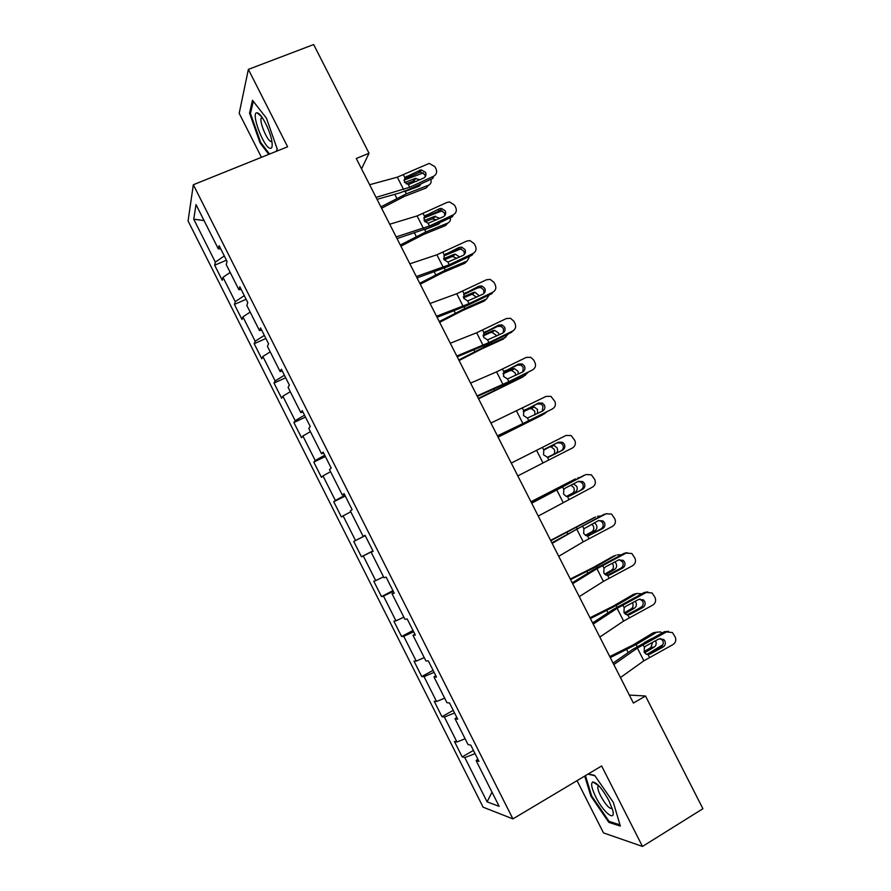 <?xml version="1.0" encoding="UTF-8"?>
<svg xmlns="http://www.w3.org/2000/svg" width="891" height="891" viewBox="0 0 891 891"><rect width="100%" height="100%" fill="white"/><g stroke="black" fill="none" stroke-linecap="round" stroke-linejoin="round"><path stroke-width="1.34" d="M577.045 780.65L603.497 832.896L642.467 846.45L702.921 808.727L645.496 696.005L629.347 695.069M188.079 220.99L483.122 807.19L512.926 818.896L193.325 184.738L188.079 220.99M193.325 184.738L287.615 146.781L248.366 69.387L239.189 113.313L261.464 157.306M477.788 759.065L476.128 760.624L478.957 761.382L470.782 745.143L468.009 744.52L455.045 718.77L457.696 719.193L449.532 702.988L446.937 702.687L433.995 677.004L436.49 677.093L428.348 660.922L425.92 660.966L413.012 635.328L415.329 635.083L407.198 618.955L404.948 619.334L392.062 593.762L394.212 593.183L386.104 577.09L384.021 577.791L371.168 552.286L373.151 551.373L365.065 535.324L363.149 536.36L350.33 510.899L352.134 509.663L344.071 493.647L342.322 495.017L329.525 469.624L331.174 468.053L323.121 452.071L321.54 453.764L308.776 428.426L310.246 426.533L302.216 410.595L300.813 412.611L288.071 387.329L289.386 385.112L281.367 369.208L280.13 371.547L267.423 346.332L268.559 343.792L260.562 327.921L259.493 330.583L246.807 305.424L247.787 302.561L239.813 286.735L238.899 289.72L226.247 264.605L227.06 261.431L219.108 245.638L218.351 248.934L196.02 204.607L193.737 219.208L204.061 220.556M476.128 760.624L499.16 806.355L487.087 801.844L464.801 757.584L462.195 756.882L473.444 750.434M193.737 219.208L215.355 262.154L214.664 265.206L222.249 280.275L222.995 277.335L235.246 301.659L234.4 304.41L242.007 319.513L242.909 316.873L255.171 341.242L254.18 343.703L261.798 358.828L262.856 356.489L275.152 380.914L274.005 383.074L281.645 398.244L282.848 396.194L295.177 420.675L293.874 422.534L301.526 437.737L302.884 436L315.236 460.524L313.788 462.095L321.451 477.32L322.965 475.883L335.35 500.475L333.735 501.733L341.42 516.992L343.091 515.856L355.498 540.503L353.738 541.45L361.445 556.752L363.261 555.917L375.701 580.62L373.786 581.266L381.504 596.602L383.486 596.068L395.949 620.827L393.867 621.172L401.607 636.542L403.746 636.319L416.242 661.122L414.003 661.167L421.755 676.57L424.049 676.648L436.568 701.518L434.184 701.239L441.958 716.687L444.409 717.077L456.949 741.991L454.399 741.412L462.195 756.882M361.546 168.878L369.03 153.241L356.266 158.498L633.412 703.066L645.496 696.005M456.76 717.311L455.045 718.77M456.949 741.991L465.124 738.784M444.409 717.077L454.555 712.945M435.766 675.656L433.995 677.004M436.568 701.518L444.654 698.154M424.049 676.648L434.095 672.337M414.827 634.102L413.012 635.328M416.242 661.122L424.239 657.614M403.746 636.319L413.68 631.808M393.945 592.638L392.062 593.762M395.949 620.827L403.857 617.162M383.486 596.068L393.31 591.379M373.095 551.273L371.168 552.286M375.701 580.62L383.531 576.811M363.261 555.917L372.984 551.039M365.098 535.391L363.149 536.36M355.498 540.503L365.176 535.547M343.091 515.856L350.787 511.802M344.316 494.16L342.322 495.017M335.35 500.475L344.917 495.34M322.965 475.883L330.572 471.684M323.589 453.018L321.54 453.764M315.236 460.524L324.703 455.212M302.884 436L310.402 431.656M302.918 411.976L300.813 412.611M295.177 420.675L304.533 415.184M282.848 396.194L290.277 391.706M282.28 371.024L280.13 371.547M275.152 380.914L284.407 375.234M262.856 356.489L270.207 351.856M261.698 330.16L259.493 330.583M255.171 341.242L264.326 335.384M242.909 316.873L250.171 312.095M241.16 289.397L238.899 289.72M235.246 301.659L244.29 295.612M222.995 277.335L230.179 272.412M220.667 248.723L218.351 248.934M215.355 262.154L224.298 255.929M248.366 69.387L313.665 44.55L369.03 153.241M642.467 846.45L601.648 765.97L512.926 818.896M487.087 801.844L492.021 792.166M464.801 757.584L475.059 753.652M214.664 265.206L226.448 260.217M234.4 304.41L246.15 299.298M254.18 343.703L265.886 338.48M274.005 383.074L285.666 377.739M293.874 422.534L305.49 417.088M313.788 462.095L325.36 456.515M333.735 501.733L345.274 496.042M361.445 556.752L372.917 550.905M353.738 541.45L365.221 535.647M381.504 596.602L392.931 590.633M401.607 636.542L412.99 630.449M421.755 676.57L433.093 670.355M441.958 716.687L453.252 710.35M276.566 151.225L277.212 149.064L266.498 118.269L252.476 100.271L249.547 113.146L260.072 142.95L268.77 154.366M584.719 776.072L590.856 796.097L608.82 822.371L620.348 826.08L613.32 802.346L594.665 775.404L588.305 773.934M260.851 142.627L260.072 142.95M250.649 112.723L249.547 113.146M609.979 821.658L608.82 822.371M591.579 795.652L590.856 796.097M369.62 184.727L397.308 177.175L429.161 163.409L434.797 166.55L436.067 169.012C437.292 172.141 436.49 174.547 433.65 176.229L409.726 187.266L408.368 184.593L404.436 181.998L404.77 177.543L421.12 169.813L425.553 172.331C426.533 174.836 425.887 176.763 423.615 178.111L408.368 184.593M377.049 199.339L399.948 192.846L409.047 189.36L432.837 178.378L433.65 176.229M376.058 197.379L409.726 187.266M425.252 176.763L424.784 174.502L420.374 171.996L404.637 178.913L406.396 176.262M381.582 208.238L404.236 196.477L426.243 187.934L428.482 185.25C430.854 184.069 431.634 182.098 430.832 179.303M380.88 206.868L406.385 193.804L428.482 185.25M403.935 180.149L423.381 172.865M421.265 183.724L419.171 186.23L404.703 191.598M416.398 181.441L413.012 181.196L415.195 178.467L404.714 182.477M415.195 178.467L420.006 179.77M419.082 186.264L419.026 184.76M406.084 183.847L413.012 181.196M269.873 148.24C271.855 148.808 272.557 146.759 271.978 142.081C270.797 131.979 261.664 113.603 257.488 112.912L257.154 112.834C250.349 111.431 263.068 146.581 269.873 148.24M262.043 117.3L261.108 118.336C259.571 122.702 267.222 140.745 270.931 141.535L271.878 141.435M269.561 154.054L260.662 142.382L250.471 113.502L253.278 101.284M277.123 148.819L276.388 151.303M608.943 800.708C602.405 788.836 597.026 782.599 592.816 781.975C590.599 783.289 591.613 788.323 595.834 797.066C603.307 812.369 615.948 822.582 612.741 810.353L608.943 800.708M592.816 781.975L598.618 785.595L597.816 786.708C597.627 788.669 598.574 791.754 600.645 795.941C605.702 804.963 609.544 809.128 612.195 808.427M619.991 824.854L609.076 821.368L591.657 795.908L585.454 775.638M587.96 774.134L594.91 775.76M389.723 224.231L417.077 215.945L447.026 202.424L449.565 201.923L454.488 205.075L455.746 207.547C456.983 210.677 456.181 213.094 453.352 214.798L429.473 225.969L428.103 223.296L424.172 220.712L424.506 216.235L439.274 208.795L441.413 208.394L445.255 210.911C446.246 213.428 445.6 215.366 443.328 216.725L428.103 223.296M397.018 238.576L428.682 227.873L452.439 216.747L453.352 214.798M396.172 236.906L429.473 225.969M444.809 215.566L444.386 212.882L440.566 210.376L424.261 217.393L426.121 214.931M409.86 263.814L436.88 254.793L466.761 241.049L469.936 240.592L474.212 243.677L475.482 246.15C476.718 249.302 475.928 251.73 473.099 253.445L449.253 264.761L447.883 262.077L443.952 259.504L444.275 255.004L459.021 247.475L461.672 247.13L465.002 249.58C465.993 252.097 465.347 254.046 463.075 255.427L447.883 262.077M417.044 277.914L448.362 266.454L472.074 255.194L473.099 253.445M416.331 276.522L449.253 264.761M464.356 254.492L464.022 251.351L460.714 248.912L458.074 249.257L443.93 255.951L445.89 253.69M400.894 246.194L423.581 234.444L445.467 225.59L447.805 223.084C449.922 222.037 450.768 220.255 450.323 217.738M400.304 245.014L425.831 231.961L447.805 223.084M423.715 218.072L442.136 210.766M436.668 219.843L432.28 218.941L434.552 216.39L424.105 220.567M434.552 216.39L439.887 218.328M440.377 222.394L438.528 224.187L424.673 229.689L425.831 231.961M438.272 224.287L438.372 223.329M424.985 221.859L432.28 218.941M420.251 284.218L442.983 272.501L464.723 263.324L467.162 260.996L469.769 256.285M419.761 283.249L445.333 270.185L467.162 260.996M444.732 255.572L460.747 248.912M456.715 258.446L452.828 256.497L451.581 256.775L453.953 254.403L443.629 258.702M453.953 254.403L455.201 254.124L459.667 257.042M459.177 261.319L452.45 264.516M444.163 259.871L451.581 256.775M430.052 303.486L456.738 293.74L486.531 279.752L490.25 279.395L493.982 282.369L495.251 284.842C496.499 288.005 495.708 290.444 492.879 292.181L469.078 303.631L467.708 300.946L463.788 298.385L464.088 293.852L478.812 286.245L481.897 285.978L484.782 288.328C485.784 290.856 485.15 292.816 482.877 294.208L467.708 300.946M437.102 317.33L468.076 305.123L491.754 293.729L492.879 292.181M436.534 316.227L469.078 303.631M483.891 293.529L483.702 289.898L480.828 287.559L477.765 287.815L463.654 294.587L465.703 292.526M450.289 343.247L476.629 332.755L506.355 318.544L510.521 318.299L513.795 321.139L515.076 323.622C516.312 326.785 515.533 329.247 512.715 330.995L488.947 342.59L487.577 339.905L483.657 337.355L483.947 332.788L498.648 325.092L502.09 324.925L504.618 327.164C505.62 329.692 504.985 331.664 502.724 333.067L487.577 339.905M457.206 356.823L487.845 343.881L511.479 332.343L512.715 330.995M456.793 356.01L488.947 342.59M503.382 332.666L503.437 328.523L500.92 326.306L497.49 326.462L483.702 333.178M470.571 383.097L496.565 371.87L526.213 357.425L530.758 357.302L533.653 359.997L534.934 362.492C536.182 365.655 535.402 368.128 532.584 369.899L508.861 381.638L507.491 378.942L503.571 376.403L503.849 371.814L518.529 364.018L522.26 363.962L524.498 366.078C525.49 368.618 524.866 370.6 522.605 372.015L507.491 378.942M477.353 396.417L507.647 382.718L532.584 369.899M477.086 395.894L508.861 381.638M522.839 371.892L523.206 367.248L520.99 365.143L517.259 365.199L503.861 371.814L502.479 369.119M439.653 322.33L462.418 310.625L484.025 301.147L486.553 298.986L489.17 294.977M439.252 321.562L464.857 308.498L486.553 298.986M475.794 288.773L478.745 287.492M476.585 297.238L472.43 294.386L470.916 294.687L473.388 292.493L463.309 296.87M473.388 292.493L474.914 292.192L479.369 295.89M463.565 297.884L470.916 294.687M459.088 360.532L481.897 348.838L503.37 339.037L508.494 333.802M458.798 359.964L484.437 346.9L505.999 337.065M496.276 336.208L495.841 334.971L492.066 332.365L490.306 332.677L492.868 330.661L483.145 335.061M492.868 330.661L494.65 330.361L498.437 332.967L498.96 334.905M483.189 335.896L490.306 332.677M478.567 398.8L522.761 377.016L527.695 372.806M478.378 398.433L525.478 375.222M515.766 375.401L515.254 372.995L511.735 370.444L509.73 370.756L512.392 368.919L503.181 373.251M512.392 368.919L514.408 368.607L517.938 371.179L518.395 374.097M503.07 373.875L509.73 370.756M490.896 423.036L546.116 396.384L550.972 396.395L554.837 401.44C556.084 404.614 555.316 407.098 552.498 408.891L528.82 420.764L527.439 418.068L523.518 415.54L523.797 410.918L538.442 403.044L542.43 403.088L544.412 405.082C545.415 407.632 544.791 409.615 542.541 411.052L527.439 418.068M497.546 436.1L552.498 408.891M497.423 435.866L528.82 420.764M542.229 411.208L543.02 406.04L541.049 404.057L537.084 404.013L524.186 410.461M498.091 437.158L542.185 415.072L546.651 412.043M498.002 437.002L545.002 413.457M534.923 414.872L534.7 411.107L531.415 408.601L529.198 408.902L531.96 407.254L523.518 411.375M531.96 407.254L534.188 406.953L537.485 409.47L537.574 413.547M523.329 411.765L529.198 408.902M511.278 463.075L566.063 435.432L571.187 435.554L574.784 440.466C576.043 443.651 575.263 446.146 572.467 447.961L548.823 459.979L547.442 457.272L543.521 454.755L543.788 450.111L558.412 442.148L562.6 442.292L564.371 444.175C565.384 446.725 564.76 448.73 562.511 450.178L549.001 457.005M517.816 475.917L548.823 459.979M561.018 450.902C563.257 449.454 563.869 447.471 562.867 444.921L561.107 443.05L556.931 442.905L545.058 448.93M547.442 457.272L562.511 450.178M548.455 457.161L552.71 455C554.703 453.686 555.193 451.782 554.191 449.298L551.117 446.848L548.7 447.137L551.562 445.678L544.813 449.086M551.562 445.678L553.99 445.389L557.075 447.85C558.078 450.345 557.588 452.249 555.583 453.564L548.6 457.128M544.724 449.153L548.7 447.137M531.693 503.192L585.643 474.703M531.559 502.936L584.429 475.148M538.242 516.067L592.47 487.121C595.266 485.294 596.034 482.777 594.776 479.581L591.39 474.803L586.055 474.558M568.725 496.398L566.108 496.332L563.569 494.06L563.825 489.393L565.417 488.012L578.415 481.329L582.781 481.574L584.385 483.345C585.387 485.907 584.774 487.923 582.525 489.382L568.046 496.532M580.921 489.894C583.159 488.446 583.772 486.441 582.77 483.891L581.177 482.131L578.159 481.463M569.527 496.075L582.525 489.382M531.058 501.945L575.452 478.935M530.969 501.767L574.907 479.169M580.108 477.364L577.891 477.866M573.537 483.835L576.7 486.297C577.713 488.803 577.223 490.729 575.241 492.088L566.865 496.521M566.409 496.421L572.267 493.336C574.25 491.988 574.728 490.061 573.726 487.577L570.897 485.194M552.153 543.399L576.767 529.176L606.515 513.572M551.874 542.853L604.354 514.163M558.724 556.307L583.226 541.839L612.518 526.358C615.302 524.521 616.071 521.992 614.801 518.785L611.616 514.118L606.08 513.773M600.879 528.987L587.537 535.948L586.011 535.647L583.661 533.453L583.906 528.764L598.474 520.611L602.973 520.923L604.432 522.605C605.446 525.178 604.822 527.194 602.583 528.675L600.879 528.987C603.107 527.517 603.719 525.501 602.706 522.95L601.258 521.28L598.741 520.478M588.071 535.925L602.583 528.675M589.619 535.446L587.57 535.948L588.951 538.676M550.794 540.737L595.622 517.014M550.605 540.347L594.453 517.448M600.868 515.978L597.527 516.323M594.319 522.761L596.369 524.844C597.393 527.349 596.914 529.299 594.943 530.691L585.944 535.625M585.354 535.324L591.869 531.749C593.829 530.368 594.308 528.43 593.295 525.924L591.713 524.131M572.668 583.694L596.925 568.714L626.161 553.077L624.324 553.255L627.197 552.665M572.234 582.848L592.381 570.418L624.324 553.255M579.25 596.636L603.396 581.4L632.61 565.696C635.394 563.825 636.152 561.285 634.882 558.078L631.853 553.511L626.161 553.077M607.484 575.419L609.745 574.907L605.98 575.051L603.786 572.935L604.02 568.213L605.613 566.81L618.566 559.971L623.188 560.361L624.524 561.954C625.538 564.526 624.925 566.553 622.686 568.057L620.871 568.157L607.194 575.386M620.871 568.157C623.099 566.665 623.7 564.649 622.698 562.087L619.312 559.659M609.745 574.907L622.686 568.057M570.585 579.607L596.424 566.542L615.848 555.26M570.285 579.016L593.328 567.444L614.033 555.806M621.395 554.803L617.207 554.859M614.857 561.92L616.082 563.468C617.107 565.985 616.639 567.957 614.69 569.371L605.323 574.684M604.655 574.138L611.516 570.251C613.465 568.837 613.932 566.876 612.908 564.359L612.206 563.324M593.217 624.09L617.129 608.341L646.287 592.459L644.338 592.437L647.868 591.914M592.638 622.943L612.496 609.889L644.338 592.437M599.821 637.054L623.611 621.06L652.747 605.112C655.52 603.229 656.277 600.668 655.008 597.449L652.112 592.983L646.287 592.459M626.974 614.879L629.915 614.456L642.845 607.517L640.919 607.417L626.986 614.879M640.919 607.417C643.135 605.913 643.736 603.875 642.723 601.314L639.883 598.997M629.915 614.456L626.005 614.545L623.967 612.507L624.19 607.751L625.772 606.337L638.702 599.42L643.436 599.877L644.661 601.38C645.674 603.964 645.073 606.014 642.845 607.517M638.023 608.965L641.91 606.671M590.41 618.554L616.282 605.501L636.92 593.484L633.646 594.241L636.107 593.673M589.998 617.764L613.086 606.203L633.646 594.241M641.81 593.796L636.92 593.484M635.25 601.258L635.84 602.171C636.865 604.699 636.408 606.693 634.47 608.141L624.892 613.765M624.212 612.93L631.196 608.831C633.133 607.384 633.59 605.401 632.565 602.884L632.487 602.739M613.821 664.563L637.377 648.058L666.446 631.942L664.396 631.708L668.506 631.318M613.086 663.127L632.655 649.439L664.396 631.708M620.437 677.561L643.87 660.81L672.928 644.605C675.701 642.712 676.447 640.139 675.166 636.909L672.393 632.532L666.446 631.942M646.833 654.44L650.129 654.083L663.038 647.066L660.999 646.755L646.877 654.451M660.999 646.755C663.216 645.24 663.817 643.191 662.793 640.618L660.443 638.457M650.129 654.083L646.086 654.128L644.182 652.156L644.393 647.378L645.975 645.942L658.883 638.947L663.706 639.471L664.842 640.907C665.867 643.491 665.265 645.541 663.038 647.066M647.267 654.217L662.893 644.694M610.268 657.591L636.185 644.538L656.689 632.198L653.315 632.766L656.377 632.242M609.756 656.589L632.888 645.051L653.315 632.766M662.147 632.922L660.587 631.931L656.689 632.198M651.789 638.535L644.405 642.522M655.542 640.763L655.642 640.952C656.667 643.491 656.222 645.507 654.295 647L644.627 652.869M643.981 651.711L650.92 647.501L652.613 642.344M404.77 177.543L403.411 174.881M403.645 189.594L397.308 177.175M418.837 172.386L419.572 170.203M394.735 194.316L396.762 198.292M405.227 191.543L406.385 193.804M424.506 216.235L423.136 213.562M423.425 228.386L417.077 215.945M438.439 210.777L439.274 208.795M444.275 255.004L442.905 252.32M443.239 267.267L436.88 254.793M458.074 249.257L459.021 247.475M414.493 233.097L416.231 236.494M434.296 271.955L435.732 274.773M444.353 268.269L445.333 270.185M464.088 293.852L462.719 291.168M463.108 306.237L456.738 293.74M477.765 287.815L478.812 286.245M483.947 332.788L482.577 330.104M483.022 345.285L476.629 332.755M497.49 326.462L498.648 325.092M485.562 331.452L483.858 332.922M502.97 384.422L496.565 371.87M517.259 365.199L518.529 364.018M505.464 370.467L504.206 371.391M454.143 310.903L455.279 313.142M464.088 306.983L464.857 308.498M474.023 349.94L474.87 351.589M483.869 345.775L484.437 346.9M493.959 389.055L494.505 390.113M503.682 384.656L504.061 385.38M523.797 410.918L522.427 408.223M522.972 423.648L516.557 411.063M537.084 404.013L538.442 403.044M525.4 409.559L524.71 409.994M543.788 450.111L542.407 447.405M543.009 462.952L536.582 450.345M556.931 442.905L558.412 442.148M555.583 453.564L552.71 455M563.825 489.393L562.444 486.675M568.87 499.283L567.478 496.565M563.09 502.357L556.652 489.716M575.241 492.088L572.267 493.336M583.906 528.764L582.514 526.035M583.226 541.839L576.767 529.176M576.611 527.672L576.989 528.441M567.099 532.606L567.667 533.72M594.943 530.691L591.869 531.749M604.02 568.213L602.628 565.484M609.088 578.148L607.695 575.419M603.396 581.4L596.925 568.714M596.424 566.542L597.015 567.712M586.935 571.532L587.804 573.247M614.69 569.371L611.516 570.251M624.19 607.751L622.798 605.022M629.269 617.708L627.877 614.979M623.611 621.06L617.129 608.341M616.282 605.501L617.084 607.083M606.804 610.547L607.985 612.852M634.47 608.141L631.196 608.831M644.393 647.378L643.001 644.638M649.483 657.358L648.091 654.618M643.87 660.81L637.377 648.058M636.185 644.538L637.199 646.532M626.729 649.639L628.211 652.546M654.295 647L650.92 647.501M420.374 171.996L421.12 169.813M413.691 181.007L415.885 178.278M262.399 117.835L261.108 118.336M261.687 116.799L257.154 112.834M599.03 785.985L597.816 786.708M440.566 210.376L441.413 208.394M460.714 248.912L461.672 247.13M433.238 218.707L435.532 216.157M452.828 256.497L455.201 254.124M480.828 287.559L481.897 285.978M500.92 326.306L502.09 324.925M520.99 365.143L522.26 363.962M472.43 294.386L474.914 292.192M492.066 332.365L494.65 330.361M511.735 370.444L514.408 368.607M541.049 404.057L542.43 403.088M531.415 408.601L534.188 406.953M561.107 443.05L562.6 442.292M551.117 446.848L553.99 445.389M581.177 482.131L582.781 481.574M571.265 485.005L573.815 483.902M601.258 521.28L602.973 520.923M621.372 560.506L623.188 560.361M641.509 599.81L643.436 599.877M661.668 639.192L663.706 639.471"/></g></svg>

